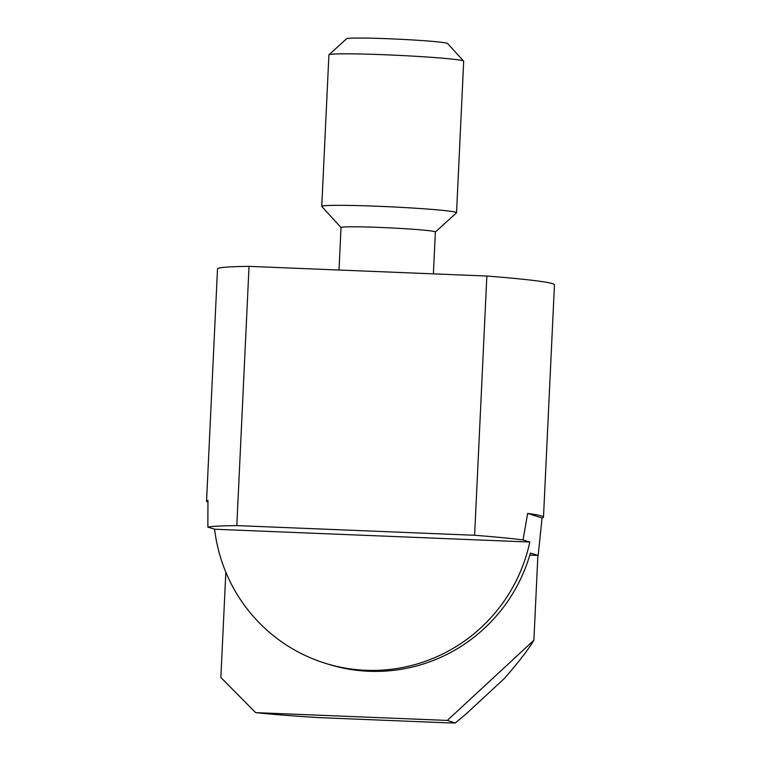 <?xml version="1.0" encoding="UTF-8"?>
<svg xmlns="http://www.w3.org/2000/svg" width="761" height="761" viewBox="0 0 761 761"><rect width="100%" height="100%" fill="white"/><g stroke="black" fill="none" stroke-linecap="round" stroke-linejoin="round"><path stroke-width="1.14" d="M328.971 54.754L346.597 38.744A50.597 2.093 2.7 0 1 394.312 38.992A50.597 2.093 2.7 0 1 447.04 43.244A50.597 2.093 2.7 0 1 447.592 43.51L463.639 61.108A67.463 2.787 -177.3 0 0 462.897 60.756A67.463 2.787 -177.3 0 0 392.59 55.087A67.463 2.787 -177.3 0 0 328.971 54.754A67.463 2.787 -177.3 0 0 328.904 54.868L321.76 206.374A67.463 2.787 -177.3 0 0 321.817 206.488L341.023 227.568M523.045 539.91L529.808 542.041A161.922 159.829 107.5 0 1 365.86 670.298A161.922 159.829 107.5 0 1 324.823 663.135L327.915 664.106A161.922 159.829 -72.5 0 0 368.952 671.269A161.922 159.829 -72.5 0 0 530.407 553.028L537.875 555.387A161.922 159.829 -72.5 0 0 538.341 553.723L542.07 517.956A168.666 6.982 -177.3 0 0 543.497 517.128A168.666 6.982 -177.3 0 0 541.518 515.958A168.666 6.982 -177.3 0 0 527.649 513.409L523.045 539.91A168.666 6.982 -177.3 0 0 474.617 535.268L486.85 276.034A168.666 6.982 -177.3 0 1 552.476 283.653A168.666 6.982 -177.3 0 1 554.455 284.833L543.497 517.128M324.823 663.135A161.922 159.829 107.5 0 1 214.602 529.228L207.839 527.097L207.972 500.415A168.666 6.982 -177.3 0 0 206.545 501.242A168.666 6.982 -177.3 0 0 207.896 502.203M433.399 273.865L435.378 231.972A47.23 1.95 -177.3 0 0 434.816 231.648A47.23 1.95 -177.3 0 0 384.628 227.634A47.23 1.95 -177.3 0 0 341.023 227.529L339.025 270.022M435.368 232.019L456.486 212.842A67.463 2.787 -177.3 0 0 456.543 212.728A67.463 2.787 -177.3 0 0 455.753 212.262A67.463 2.787 -177.3 0 0 384.048 206.526A67.463 2.787 -177.3 0 0 321.76 206.374M538.341 553.723L537.875 555.387M225.836 572.167L220.861 677.49L255.658 712.638A134.935 5.584 -177.3 0 0 318.888 717.613L447.858 722.855A134.935 5.584 -177.3 0 0 455.325 722.95L465.875 714.132L504.476 678.374C518.698 662.06 528.495 649.352 533.889 640.267L537.884 555.454A168.666 6.982 -177.3 0 0 538.255 555.397M455.325 722.95L447.325 720.429L533.889 640.267M255.658 712.638L447.325 720.429M456.543 212.728L463.687 61.222A67.463 2.787 -177.3 0 0 463.639 61.108M486.85 276.034L249.037 266.369A168.666 6.982 -177.3 0 0 217.503 268.937L206.545 501.242M249.037 266.369L236.814 525.604A168.666 6.982 -177.3 0 0 207.839 527.097M236.814 525.604L474.617 535.268M542.07 517.956L527.649 513.409M529.799 555.13L537.884 555.454M214.602 529.228L529.808 542.041"/></g></svg>
